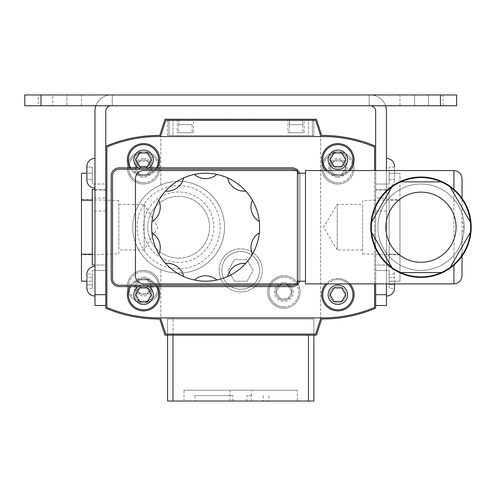 <?xml version="1.0" encoding="UTF-8"?>
<svg xmlns="http://www.w3.org/2000/svg" width="496" height="496" viewBox="0 0 496 496"><rect width="100%" height="100%" fill="white"/><g stroke="black" fill="none" stroke-linecap="round" stroke-linejoin="round"><path stroke-width="0.37" stroke-dasharray="2.48 1.86" d="M129.53 167.84A16.194 16.194 0 0 0 157.573 167.84M143.555 143.555A16.194 16.194 0 0 0 127.36 159.743A16.194 16.194 0 0 0 143.555 175.937A16.194 16.194 0 0 0 159.743 159.743A16.194 16.194 0 0 0 143.555 143.555M143.555 151.646A8.097 8.097 0 0 0 135.458 159.743A8.097 8.097 0 0 0 143.555 167.84A8.097 8.097 0 0 0 151.646 159.743A8.097 8.097 0 0 0 143.555 151.646A8.097 8.097 0 0 0 135.458 159.743A8.097 8.097 0 0 0 143.555 167.84A8.097 8.097 0 0 0 151.646 159.743A8.097 8.097 0 0 0 143.555 151.646A16.194 16.194 0 0 1 159.743 167.84A16.194 16.194 0 0 1 143.555 184.035A16.194 16.194 0 0 1 127.36 167.84A16.194 16.194 0 0 1 143.555 151.646A16.194 16.194 0 0 1 159.743 167.84A16.194 16.194 0 0 1 143.555 184.035A16.194 16.194 0 0 1 127.36 167.84A16.194 16.194 0 0 1 143.555 151.646M157.573 286.595A16.194 16.194 0 0 0 129.53 286.595M143.555 278.498A16.194 16.194 0 0 0 127.36 294.692A16.194 16.194 0 0 0 143.555 310.887A16.194 16.194 0 0 0 159.743 294.692A16.194 16.194 0 0 0 143.555 278.498A8.097 8.097 0 0 1 151.646 286.595A8.097 8.097 0 0 1 143.555 294.692A8.097 8.097 0 0 1 135.458 286.595A8.097 8.097 0 0 1 143.555 278.498A8.097 8.097 0 0 1 151.646 286.595A8.097 8.097 0 0 1 143.555 294.692A8.097 8.097 0 0 1 135.458 286.595A8.097 8.097 0 0 1 143.555 278.498M143.555 286.595A8.097 8.097 0 0 0 135.458 294.692A8.097 8.097 0 0 0 143.555 302.789A8.097 8.097 0 0 0 151.646 294.692A8.097 8.097 0 0 0 143.555 286.595A8.097 8.097 0 0 0 135.458 294.692A8.097 8.097 0 0 0 143.555 302.789A8.097 8.097 0 0 0 151.646 294.692A8.097 8.097 0 0 0 143.555 286.595M325.804 170.543A16.194 16.194 0 0 0 349.947 170.543M337.875 143.555A16.194 16.194 0 0 0 321.681 159.743A16.194 16.194 0 0 0 337.875 175.937A16.194 16.194 0 0 0 354.07 159.743A16.194 16.194 0 0 0 337.875 143.555M337.875 151.646A8.097 8.097 0 0 0 329.778 159.743A8.097 8.097 0 0 0 337.875 167.84A8.097 8.097 0 0 0 345.972 159.743A8.097 8.097 0 0 0 337.875 151.646A8.097 8.097 0 0 0 329.778 159.743A8.097 8.097 0 0 0 337.875 167.84A8.097 8.097 0 0 0 345.972 159.743A8.097 8.097 0 0 0 337.875 151.646A16.194 16.194 0 0 1 354.07 167.84A16.194 16.194 0 0 1 337.875 184.035A16.194 16.194 0 0 1 321.681 167.84A16.194 16.194 0 0 1 337.875 151.646A16.194 16.194 0 0 1 354.07 167.84A16.194 16.194 0 0 1 337.875 184.035A16.194 16.194 0 0 1 321.681 167.84A16.194 16.194 0 0 1 337.875 151.646M349.947 283.898A16.194 16.194 0 0 0 325.804 283.898M337.875 278.498A16.194 16.194 0 0 0 321.681 294.692A16.194 16.194 0 0 0 337.875 310.887A16.194 16.194 0 0 0 354.07 294.692A16.194 16.194 0 0 0 337.875 278.498M337.875 286.595A8.097 8.097 0 0 0 329.778 294.692A8.097 8.097 0 0 0 337.875 302.789A8.097 8.097 0 0 0 345.972 294.692A8.097 8.097 0 0 0 337.875 286.595A8.097 8.097 0 0 0 329.778 294.692A8.097 8.097 0 0 0 337.875 302.789A8.097 8.097 0 0 0 345.972 294.692A8.097 8.097 0 0 0 337.875 286.595M156.829 136.543L322.76 136.536A133.864 133.864 0 0 0 320.924 136.543L315.661 120.342L165.763 120.342L160.499 136.543A133.864 133.864 0 0 0 106.845 146.965L106.845 307.47A133.864 133.864 0 0 0 160.499 317.893L165.763 334.093L315.661 334.093L320.924 317.893A133.864 133.864 0 0 0 374.579 307.47L374.579 146.965A133.864 133.864 0 0 0 322.76 136.53L324.601 136.543M374.579 283.898L374.579 170.543M324.601 317.893L160.499 317.893M156.314 167.84A15.116 15.116 0 0 1 143.555 174.859A15.116 15.116 0 0 0 158.664 159.743A15.116 15.116 0 0 0 143.555 144.634A15.116 15.116 0 0 0 128.439 159.743A15.116 15.116 0 0 0 143.555 174.859A15.116 15.116 0 0 1 130.789 167.84A15.116 15.116 0 0 0 143.555 174.859M135.761 159.743L139.655 166.495L147.448 166.495L151.342 159.743L147.448 152.997L139.655 152.997L135.761 159.743M143.555 279.577A15.116 15.116 0 0 1 156.314 286.595A15.116 15.116 0 0 0 143.555 279.577A15.116 15.116 0 0 1 158.664 294.692A15.116 15.116 0 0 1 143.555 309.808A15.116 15.116 0 0 1 128.439 294.692A15.116 15.116 0 0 1 143.555 279.577A15.116 15.116 0 0 0 130.789 286.595M135.761 294.692L139.655 287.947L147.448 287.947L151.342 294.692L147.448 301.438L139.655 301.438L135.761 294.692M327.298 283.898A15.116 15.116 0 0 1 337.875 279.577A15.116 15.116 0 0 0 322.76 294.692A15.116 15.116 0 0 0 337.875 309.808A15.116 15.116 0 0 0 352.985 294.692A15.116 15.116 0 0 0 337.875 279.577A15.116 15.116 0 0 1 348.452 283.898A15.116 15.116 0 0 0 337.875 279.577M345.662 294.692L341.769 287.947L333.975 287.947L330.082 294.692L333.975 301.438L341.769 301.438L345.662 294.692M337.875 174.859A15.116 15.116 0 0 1 327.298 170.543A15.116 15.116 0 0 0 337.875 174.859A15.116 15.116 0 0 1 322.76 159.743A15.116 15.116 0 0 1 337.875 144.634A15.116 15.116 0 0 1 352.985 159.743A15.116 15.116 0 0 1 337.875 174.859A15.116 15.116 0 0 0 348.452 170.543M345.662 159.743L341.769 166.495L333.975 166.495L330.082 159.743L333.975 152.997L341.769 152.997L345.662 159.743M287.947 132.754L304.135 132.754L287.947 132.754L287.947 119.263L304.135 119.263L287.947 119.263M304.135 132.754L304.135 119.263M177.289 132.754L193.483 132.754L177.289 132.754L177.289 119.263L193.483 119.263L177.289 119.263M193.483 132.754L193.483 119.263M308.456 135.458L169.031 135.458L313.856 135.458L313.856 119.263L308.456 119.263L312.393 119.263L312.393 135.458L312.393 119.263L169.031 119.263L169.031 135.458L169.031 119.263L308.456 119.263L167.574 119.263L313.856 119.263L313.856 135.458L308.456 135.458L308.456 119.263L308.456 135.458M289.292 124.657L289.602 119.263L302.479 119.263L289.602 119.263L302.479 119.263L302.789 124.657L302.479 119.263L289.602 119.263L289.292 132.754L302.789 132.754L289.292 132.754M302.789 124.657L302.789 132.754M289.602 124.657L302.479 124.657L289.602 124.657M178.641 124.657L178.641 132.754L192.132 132.754L178.641 132.754M192.132 124.657L192.132 132.754M178.951 119.263L191.822 119.263L178.951 119.263L178.951 124.657L178.951 119.263L191.822 119.263L178.951 119.263M191.822 124.657L178.951 124.657L191.822 124.657M143.555 182.689A14.843 14.843 0 0 0 158.398 167.84A14.843 14.843 0 0 0 143.555 152.997A14.843 14.843 0 0 1 158.398 167.84A14.843 14.843 0 0 1 143.555 182.689A14.843 14.843 0 0 1 128.706 167.84A14.843 14.843 0 0 1 143.555 152.997A14.843 14.843 0 0 0 128.706 167.84A14.843 14.843 0 0 0 143.555 182.689A14.843 14.843 0 0 1 128.706 167.84A14.843 14.843 0 0 1 143.555 152.997M147.448 174.592L139.655 174.592L135.761 167.84L139.655 161.095L147.448 161.095L151.342 167.84L147.448 174.592L139.655 174.592L135.761 167.84L139.655 161.095L147.448 161.095L151.342 167.84L147.448 174.592M143.555 301.438A14.843 14.843 0 0 1 128.706 286.595A14.843 14.843 0 0 1 143.555 271.752A14.843 14.843 0 0 0 128.706 286.595A14.843 14.843 0 0 0 143.555 301.438A14.843 14.843 0 0 0 158.398 286.595A14.843 14.843 0 0 0 143.555 271.752A14.843 14.843 0 0 1 158.398 286.595A14.843 14.843 0 0 1 143.555 301.438A14.843 14.843 0 0 0 158.398 286.595A14.843 14.843 0 0 0 143.555 271.752M147.448 279.849L139.655 279.849L135.761 286.595L139.655 293.341L147.448 293.341L151.342 286.595L147.448 279.849L139.655 279.849L135.761 286.595L139.655 293.341L147.448 293.341L151.342 286.595L147.448 279.849M337.875 152.997A14.843 14.843 0 0 1 352.718 167.84A14.843 14.843 0 0 1 337.875 182.689A14.843 14.843 0 0 0 352.718 167.84A14.843 14.843 0 0 0 337.875 152.997A14.843 14.843 0 0 0 323.032 167.84A14.843 14.843 0 0 0 337.875 182.689A14.843 14.843 0 0 1 323.032 167.84A14.843 14.843 0 0 1 337.875 152.997A14.843 14.843 0 0 0 323.032 167.84A14.843 14.843 0 0 0 337.875 182.689M333.975 174.592L341.769 174.592L345.662 167.84L341.769 161.095L333.975 161.095L330.082 167.84L333.975 174.592L341.769 174.592L345.662 167.84L341.769 161.095L333.975 161.095L330.082 167.84L333.975 174.592M283.898 306.838A14.843 14.843 0 0 0 298.741 291.995A14.843 14.843 0 0 0 283.898 277.146A14.843 14.843 0 0 1 298.741 291.995A14.843 14.843 0 0 1 283.898 306.838A14.843 14.843 0 0 1 269.049 291.995A14.843 14.843 0 0 1 283.898 277.146A14.843 14.843 0 0 0 269.049 291.995A14.843 14.843 0 0 0 283.898 306.838A14.843 14.843 0 0 1 269.049 291.995A14.843 14.843 0 0 1 283.898 277.146M291.685 291.995L287.792 298.741L279.998 298.741L276.105 291.995L279.998 285.243L287.792 285.243L291.685 291.995L287.792 298.741L279.998 298.741L276.105 291.995L279.998 285.243L287.792 285.243L291.685 291.995M240.715 289.292A18.891 18.891 0 0 1 221.824 270.401A18.891 18.891 0 0 1 240.715 251.509A18.891 18.891 0 0 1 259.606 270.401A18.891 18.891 0 0 1 240.715 289.292A18.891 18.891 0 0 1 221.824 270.401A18.891 18.891 0 0 1 240.715 251.509A18.891 18.891 0 0 1 259.606 270.401A18.891 18.891 0 0 1 240.715 289.292M240.715 291.995A21.588 21.588 0 0 1 219.12 270.401A21.588 21.588 0 0 1 240.715 248.812A21.588 21.588 0 0 1 262.303 270.401A21.588 21.588 0 0 1 240.715 291.995A21.588 21.588 0 0 1 219.12 270.401A21.588 21.588 0 0 1 240.715 248.812A21.588 21.588 0 0 1 262.303 270.401A21.588 21.588 0 0 1 240.715 291.995M178.641 181.338A45.88 45.88 0 0 0 160.797 184.946A45.88 45.88 0 0 1 224.521 227.218A45.88 45.88 0 0 1 178.641 273.098A45.88 45.88 0 0 0 224.521 227.218A45.88 45.88 0 0 0 178.641 181.338A45.88 45.88 0 0 1 224.521 227.218A45.88 45.88 0 0 1 160.797 269.489A45.88 45.88 0 0 0 224.521 227.218A45.88 45.88 0 0 0 178.641 181.338A45.88 45.88 0 0 0 132.754 227.218A45.88 45.88 0 0 0 178.641 273.098A45.88 45.88 0 0 1 132.754 227.218A45.88 45.88 0 0 1 178.641 181.338M283.898 308.183A16.194 16.194 0 0 1 267.704 291.995A16.194 16.194 0 0 1 283.898 275.801A16.194 16.194 0 0 1 300.086 291.995A16.194 16.194 0 0 1 283.898 308.183A16.194 16.194 0 0 1 267.704 291.995A16.194 16.194 0 0 1 283.898 275.801A16.194 16.194 0 0 1 300.086 291.995A16.194 16.194 0 0 1 283.898 308.183M160.797 184.946L160.797 135.625L165.763 120.342L315.661 120.342L320.627 135.625L320.627 318.81L315.661 334.093L165.763 334.093L160.797 318.81L160.797 269.489L160.797 318.81L165.763 334.093L315.661 334.093L320.627 318.81L320.627 135.625L315.661 120.342L165.763 120.342L160.797 135.625L160.797 184.946M178.641 185.653A41.565 41.565 0 0 1 220.199 227.218A41.565 41.565 0 0 1 178.641 268.782A41.565 41.565 0 0 1 137.076 227.218A41.565 41.565 0 0 1 178.641 185.653M178.641 191.995A35.222 35.222 0 0 0 143.418 227.218A35.222 35.222 0 0 0 178.641 262.44A35.222 35.222 0 0 0 213.857 227.218A35.222 35.222 0 0 0 178.641 191.995M178.641 258.118A30.901 30.901 0 0 1 147.734 227.218A30.901 30.901 0 0 1 178.641 196.317A30.901 30.901 0 0 1 209.541 227.218A30.901 30.901 0 0 1 178.641 258.118A30.901 30.901 0 0 1 147.734 227.218A30.901 30.901 0 0 1 178.641 196.317A30.901 30.901 0 0 1 209.541 227.218A30.901 30.901 0 0 1 178.641 258.118M283.898 300.086A8.097 8.097 0 0 1 275.801 291.995A8.097 8.097 0 0 1 283.898 283.898A8.097 8.097 0 0 1 291.995 291.995A8.097 8.097 0 0 1 283.898 300.086A8.097 8.097 0 0 1 275.801 291.995A8.097 8.097 0 0 1 283.898 283.898A8.097 8.097 0 0 1 291.995 291.995A8.097 8.097 0 0 1 283.898 300.086M143.555 302.789A16.194 16.194 0 0 1 127.36 286.595A16.194 16.194 0 0 1 143.555 270.401A16.194 16.194 0 0 1 159.743 286.595A16.194 16.194 0 0 1 143.555 302.789A16.194 16.194 0 0 1 127.36 286.595A16.194 16.194 0 0 1 143.555 270.401A16.194 16.194 0 0 1 159.743 286.595A16.194 16.194 0 0 1 143.555 302.789M143.555 175.937A8.097 8.097 0 0 1 135.458 167.84A8.097 8.097 0 0 1 143.555 159.743A8.097 8.097 0 0 1 151.646 167.84A8.097 8.097 0 0 1 143.555 175.937A8.097 8.097 0 0 1 135.458 167.84A8.097 8.097 0 0 1 143.555 159.743A8.097 8.097 0 0 1 151.646 167.84A8.097 8.097 0 0 1 143.555 175.937M337.875 175.937A8.097 8.097 0 0 1 329.778 167.84A8.097 8.097 0 0 1 337.875 159.743A8.097 8.097 0 0 1 345.972 167.84A8.097 8.097 0 0 1 337.875 175.937A8.097 8.097 0 0 1 329.778 167.84A8.097 8.097 0 0 1 337.875 159.743A8.097 8.097 0 0 1 345.972 167.84A8.097 8.097 0 0 1 337.875 175.937M118.829 253.865L118.829 200.576L118.829 253.865L81.474 254.981L81.474 199.454L81.474 254.981M118.829 200.576L81.474 199.454M118.829 204.457L144.2 204.457L144.2 249.978L157.877 227.218L144.2 204.457L144.2 249.978L118.829 249.978L118.829 204.457L118.829 249.978M362.595 200.576L362.595 253.865L362.595 200.576L399.95 199.454L399.95 254.981L399.95 199.454M362.595 253.865L399.95 254.981M362.595 249.978L337.224 249.978L337.224 204.457L323.553 227.218L337.224 249.978L337.224 204.457L362.595 204.457L362.595 249.978L362.595 204.457M251.528 335.172L228.606 335.172L251.528 335.172L251.528 334.093L250.759 334.093L251.528 334.093M375.658 146.252A134.943 134.943 0 0 0 321.706 135.458L316.442 119.263L164.982 119.263L159.718 135.458A134.943 134.943 0 0 0 105.766 146.252L105.766 308.183A134.943 134.943 0 0 0 158.664 318.984A134.943 134.943 0 0 0 159.718 318.984L164.982 335.172L316.442 335.172L321.706 318.984A134.943 134.943 0 0 0 322.76 318.984A134.943 134.943 0 0 0 375.658 308.183L375.658 146.252L375.658 294.692L375.658 197.991L386.452 197.991L386.452 190.359L375.658 190.359L375.658 197.991M92.275 254.206L92.275 189.435L92.275 265L92.275 254.206L81.474 254.206L81.474 173.24L92.275 173.24L92.275 184.035L92.275 173.24L86.887 173.24L92.275 173.24L92.275 179.447L86.887 179.447L92.275 179.447L92.275 173.24L86.887 173.24M81.474 254.206L81.474 281.195L92.275 281.195L92.275 270.401L92.275 281.195L86.874 281.195M94.972 189.435L105.766 189.435L105.766 184.035L92.275 184.035L105.766 184.035L105.766 265L92.275 265L92.275 189.435L105.766 189.435L105.766 270.401L92.275 270.401L105.766 270.401L105.766 265L94.972 265M92.275 200.229L81.474 200.229M389.155 200.229L389.155 265L389.155 254.206L399.95 254.206L399.95 200.229L399.95 281.195L399.95 254.206L389.155 254.206L389.155 189.435L389.155 265L375.658 265L375.658 270.401L375.658 265L389.155 265L389.155 189.435L389.155 200.229L399.95 200.229L399.95 173.24L399.95 200.229L389.155 200.229M394.537 167.034L389.155 167.034L389.155 184.035L389.155 173.24L399.95 173.24L389.155 173.24L394.537 173.24L394.549 174.053L394.549 179.986L394.549 172.428L394.537 173.24L389.155 173.24L389.155 179.447L394.537 179.447L389.155 179.447L389.155 167.034L394.537 167.034L394.549 166.495M375.658 189.435L375.658 265L375.658 184.035L375.658 189.435L389.155 189.435L375.658 189.435M375.658 283.898L375.658 170.543M250.759 119.263L227.218 119.263L250.759 119.263L250.759 120.342L251.528 120.342L227.218 120.342L227.218 119.263L227.218 120.342L250.759 120.342L250.759 119.263M234.478 281.195L228.247 270.401L234.478 259.606L246.946 259.606L253.177 270.401L246.946 281.195L234.478 281.195L228.247 270.401L234.478 259.606L246.946 259.606L253.177 270.401L246.946 281.195L234.478 281.195M227.218 335.172L228.606 335.172L227.218 335.172L227.218 334.093L250.759 334.093L227.218 334.093L227.218 335.172M172.968 335.172L308.456 335.172L167.574 335.172L172.968 335.172L172.968 318.984L308.456 318.984L167.574 318.984L167.574 335.172L167.574 318.984L313.856 318.984L313.856 335.172L308.456 335.172L313.856 335.172L313.856 318.984L172.968 318.984L172.968 401.028L313.856 401.028L313.856 335.172M167.574 135.458L167.574 119.263L167.574 135.458L172.968 135.458L167.574 135.458M389.155 281.195L399.95 281.195L389.155 281.195L389.155 270.401L389.155 281.195M389.155 184.035L375.658 184.035L389.155 184.035M375.658 270.401L389.155 270.401L375.658 270.401M297.389 390.234L184.035 390.234L297.389 390.234L297.389 401.028L184.035 401.028L297.389 401.028M184.035 390.234L184.035 401.028M167.574 335.172L167.574 401.028L172.968 401.028M251.15 401.028L251.15 395.628L246.94 395.628L246.94 401.028L195.064 401.028L246.94 401.028M251.509 395.628L251.509 390.234L229.915 390.234L251.509 390.234M229.927 401.028L229.915 390.234M232.76 401.028L232.76 395.628L195.064 395.628L232.76 395.628M251.15 395.628L246.94 395.628M268.844 395.628L268.844 401.028M263.308 395.628L263.308 401.028M195.064 395.628L195.064 401.028M227.577 177.903A17.056 17.056 0 0 0 245.743 191.103M194.401 174.418A17.056 17.056 0 0 0 216.857 174.418M165.509 191.103A17.056 17.056 0 0 0 183.675 177.903M205.629 281.195A53.977 53.977 0 0 0 259.606 227.218A53.977 53.977 0 0 0 205.629 173.24A53.977 53.977 0 0 0 151.646 227.218A53.977 53.977 0 0 0 205.629 281.195M420.999 262.303A35.086 35.086 0 0 1 385.913 227.218A35.086 35.086 0 0 1 420.999 192.132A35.086 35.086 0 0 1 456.084 227.218A35.086 35.086 0 0 1 420.999 262.303M420.999 270.401A43.183 43.183 0 0 0 464.182 227.218A43.183 43.183 0 0 0 420.999 184.035A43.183 43.183 0 0 0 377.816 227.218A43.183 43.183 0 0 0 420.999 270.401A43.183 43.183 0 0 0 464.182 227.218A43.183 43.183 0 0 0 420.999 184.035A43.183 43.183 0 0 0 377.816 227.218A43.183 43.183 0 0 0 420.999 270.401M420.999 277.419A50.201 50.201 0 0 0 453.927 265.112L459.054 259.96C475.013 242.916 475.094 211.606 459.054 194.475L453.927 189.323A50.201 50.201 0 0 0 370.803 227.218A50.201 50.201 0 0 0 420.999 277.419M420.999 276.88A49.662 49.662 0 0 0 470.661 227.218A49.662 49.662 0 0 0 420.999 177.556A49.662 49.662 0 0 0 371.343 227.218A49.662 49.662 0 0 0 420.999 276.88M462.024 275.801L462.024 198.288L462.024 200.93L459.054 194.475M462.024 221.278L462.024 233.157C464.182 229.195 464.182 225.24 462.024 221.278L462.024 200.93M459.054 259.96L462.024 253.506L462.024 233.157M462.024 253.506L462.024 256.153M296.038 283.898L297.389 283.898L297.389 170.543L143.555 170.543A8.097 8.097 0 0 0 135.458 178.641L135.458 275.801A8.097 8.097 0 0 0 143.555 283.898L296.038 283.898A6.746 6.746 0 0 0 297.389 282.546M297.389 173.24L297.389 281.195L297.389 173.24L305.486 173.24L305.486 281.195L297.389 281.195M298.177 281.195A6.746 6.746 0 0 0 298.741 278.498L298.741 175.937A6.746 6.746 0 0 0 298.177 173.24M299.627 281.195A8.097 8.097 0 0 0 300.086 278.498L300.086 175.937A8.097 8.097 0 0 0 299.627 173.24M112.518 175.937L112.518 278.498A6.746 6.746 0 0 0 119.263 285.243L291.995 285.243A6.746 6.746 0 0 0 298.741 278.498L298.741 175.937A6.746 6.746 0 0 0 291.995 169.192L119.263 169.192A6.746 6.746 0 0 0 112.518 175.937M111.166 175.937L111.166 278.498A8.097 8.097 0 0 0 119.263 286.595L291.995 286.595A8.097 8.097 0 0 0 300.086 278.498L300.086 175.937A8.097 8.097 0 0 0 291.995 167.84L119.263 167.84A8.097 8.097 0 0 0 111.166 175.937M297.389 171.889A6.746 6.746 0 0 0 296.038 170.543M305.486 281.195L305.486 173.24M305.486 283.898L305.486 170.543L453.927 170.543L453.927 283.898L305.486 283.898M441.254 181.877L400.743 181.877M470.394 222.09L450.139 187.004M450.139 267.431L470.394 232.351M400.743 272.558L441.254 272.558M371.603 232.351L391.859 267.431M391.859 187.004L371.603 222.09M216.857 280.017A17.056 17.056 0 0 0 194.401 280.017M183.675 276.532A17.056 17.056 0 0 0 165.509 263.333M158.881 254.212A17.056 17.056 0 0 0 151.943 232.853M151.943 221.582A17.056 17.056 0 0 0 158.881 200.223M252.371 200.223A17.056 17.056 0 0 0 259.309 221.582M259.309 232.853A17.056 17.056 0 0 0 252.371 254.212M245.743 263.333A17.056 17.056 0 0 0 227.577 276.532M38.297 105.766L52.867 105.766L52.867 94.972L38.297 94.972L81.474 94.972L52.867 94.972L52.867 105.766L38.297 105.766L38.297 94.972M399.95 94.972L428.556 94.972L399.95 94.972L399.95 105.766L414.526 105.766L399.95 105.766M428.556 105.766L443.133 105.766L414.526 105.766L428.556 105.766L428.556 94.972L443.133 94.972L428.556 94.972L428.556 105.766M40.994 94.972L24.8 94.972L24.8 105.766L40.994 105.766L40.994 94.972L440.429 94.972L440.429 105.766L370.258 105.766A5.4 5.4 0 0 1 375.658 111.166L375.658 190.359M105.766 190.359L94.972 190.359L94.972 197.991L105.766 197.991L105.766 111.166A5.4 5.4 0 0 1 111.166 105.766L40.994 105.766M111.166 105.766L370.258 105.766M440.429 105.766L456.624 105.766L456.624 94.972L440.429 94.972M66.904 105.766L81.474 105.766L66.904 105.766L66.904 94.972L66.904 105.766M112.245 105.766L112.245 94.972L112.245 105.766M95.895 105.766A16.194 16.194 0 0 1 111.166 94.972A16.194 16.194 0 0 0 94.972 111.166L94.972 190.359M386.452 190.359L386.452 111.166A16.194 16.194 0 0 0 370.258 94.972A16.194 16.194 0 0 1 385.528 105.766M369.179 105.766L369.179 94.972L369.179 105.766M386.452 170.543L386.452 283.898M375.658 294.692L375.658 305.486L375.658 294.692L386.452 294.692L386.452 197.991M105.766 197.991L105.766 146.252M105.766 294.692L105.766 305.486L105.766 294.692L94.972 294.692L94.972 197.991M94.972 294.692L94.972 305.486L105.766 305.486M375.658 305.486L386.452 305.486L386.452 294.692M386.452 211.023L375.658 211.023M105.766 211.023L94.972 211.023M94.972 188.083L94.972 158.398L94.972 188.083M86.874 167.846L86.874 172.428L86.874 167.846M86.874 174.053L86.874 178.634L86.874 174.053M86.874 179.447L86.874 179.986M86.874 166.495L86.874 167.034M92.275 167.034L92.275 173.24L92.275 167.034L86.887 167.034L92.275 167.034M94.972 296.038L94.972 266.352L94.972 296.038M86.874 274.499L86.874 277.14L86.874 274.499M86.874 278.554L86.874 283.842L86.874 278.554M86.874 285.25L86.874 287.897L86.874 285.25M92.275 288.362L92.275 284.778L86.887 284.778L92.275 284.778L92.275 277.611L86.887 277.611L92.275 277.611L92.275 288.362L86.887 288.362M92.275 274.028L92.275 277.611L92.275 274.028L86.887 274.028M386.452 266.352L386.452 296.038L386.452 266.352A8.097 8.097 0 0 1 394.537 274.028L394.549 283.898L394.537 274.028L389.155 274.028L389.155 277.611L394.537 277.611L389.155 277.611L389.155 284.778L394.537 284.778L389.155 284.778L389.155 274.028M394.549 285.25L394.549 287.897L394.549 285.25M389.155 288.362L389.155 284.778L389.155 288.362L394.537 288.362M386.452 188.083L386.452 158.398L386.452 188.083A8.097 8.097 0 0 0 394.549 179.986M394.549 167.846L394.549 172.428L394.549 167.846M394.549 170.543L394.549 172.428L394.549 170.543M138.179 167.84A9.715 9.715 0 0 0 148.924 167.84M138.179 286.595A9.715 9.715 0 0 1 148.924 286.595M172.968 119.263L172.968 135.458L172.968 119.263M143.555 158.398A9.449 9.449 0 0 1 152.997 167.84A9.449 9.449 0 0 1 143.555 177.289A9.449 9.449 0 0 1 134.106 167.84A9.449 9.449 0 0 1 143.555 158.398M143.555 277.146A9.449 9.449 0 0 0 134.106 286.595A9.449 9.449 0 0 0 143.555 296.038A9.449 9.449 0 0 0 152.997 286.595A9.449 9.449 0 0 0 143.555 277.146M337.875 177.289A9.449 9.449 0 0 0 347.318 167.84A9.449 9.449 0 0 0 337.875 158.398A9.449 9.449 0 0 0 328.426 167.84A9.449 9.449 0 0 0 337.875 177.289M283.898 282.546A9.449 9.449 0 0 1 293.341 291.995A9.449 9.449 0 0 1 283.898 301.438A9.449 9.449 0 0 1 274.449 291.995A9.449 9.449 0 0 1 283.898 282.546M250.759 334.093L250.759 335.172L250.759 334.093M308.456 335.172L308.456 401.028M228.606 334.093L228.606 335.172L228.606 334.093M228.606 120.342L228.606 119.263L228.606 120.342M414.526 105.766L414.526 94.972L414.526 105.766M251.528 120.342L251.528 119.263M443.133 105.766L443.133 94.972M81.474 105.766L81.474 94.972"/><path stroke-width="0.74" d="M157.573 167.84A16.194 16.194 0 0 0 143.555 143.555A16.194 16.194 0 0 0 129.53 167.84M129.53 286.595A16.194 16.194 0 0 0 143.555 310.887A16.194 16.194 0 0 0 157.573 286.595M349.947 170.543A16.194 16.194 0 0 0 337.875 143.555A16.194 16.194 0 0 0 325.804 170.543M325.804 283.898A16.194 16.194 0 0 0 337.875 310.887A16.194 16.194 0 0 0 349.947 283.898M374.579 170.543L374.579 146.965A133.864 133.864 0 0 0 324.601 136.543L156.829 136.543A133.864 133.864 0 0 0 106.845 146.965L106.845 307.47A133.864 133.864 0 0 0 156.829 317.893L324.601 317.893A133.864 133.864 0 0 0 374.579 307.47L374.579 283.898M320.924 136.543L315.661 120.342L165.763 120.342L160.499 136.543M320.924 317.893L315.661 334.093L165.763 334.093L160.499 317.893M143.555 144.634A15.116 15.116 0 0 0 130.789 167.84A15.116 15.116 0 0 1 143.555 144.634A15.116 15.116 0 0 1 156.314 167.84M135.761 159.743L139.655 166.495L147.448 166.495L151.342 159.743L147.448 152.997L139.655 152.997L135.761 159.743M130.789 286.595A15.116 15.116 0 0 0 143.555 309.808A15.116 15.116 0 0 0 156.314 286.595A15.116 15.116 0 0 1 143.555 309.808M135.761 294.692L139.655 287.947L147.448 287.947L151.342 294.692L147.448 301.438L139.655 301.438L135.761 294.692M337.875 309.808A15.116 15.116 0 0 0 348.452 283.898A15.116 15.116 0 0 1 337.875 309.808A15.116 15.116 0 0 1 327.298 283.898M345.662 294.692L341.769 287.947L333.975 287.947L330.082 294.692L333.975 301.438L341.769 301.438L345.662 294.692M348.452 170.543A15.116 15.116 0 0 0 337.875 144.634A15.116 15.116 0 0 0 327.298 170.543A15.116 15.116 0 0 1 337.875 144.634M345.662 159.743L341.769 166.495L333.975 166.495L330.082 159.743L333.975 152.997L341.769 152.997L345.662 159.743M375.658 170.543L375.658 146.252A134.943 134.943 0 0 0 321.706 135.458L316.442 119.263L164.982 119.263L159.718 135.458A134.943 134.943 0 0 0 105.766 146.252L105.766 308.183A134.943 134.943 0 0 0 158.664 318.984A134.943 134.943 0 0 0 159.718 318.984L164.982 335.172L316.442 335.172L321.706 318.984A134.943 134.943 0 0 0 322.76 318.984A134.943 134.943 0 0 0 375.658 308.183L375.658 283.898M86.874 281.195L81.474 281.195L81.474 173.24L86.887 173.24L86.874 166.495A8.097 8.097 0 0 1 94.972 158.398M94.972 189.435L92.275 189.435L92.275 254.206L81.474 254.206M92.275 254.206L92.275 265L94.972 265M92.275 200.229L81.474 200.229M313.856 335.172L313.856 401.028L167.574 401.028L167.574 335.172M227.577 177.903A17.056 17.056 0 0 0 245.743 191.103A53.977 53.977 0 0 0 158.881 254.212A53.977 53.977 0 0 0 259.309 221.582A53.977 53.977 0 0 0 245.743 191.103M194.401 174.418A17.056 17.056 0 0 0 216.857 174.418M165.509 191.103A17.056 17.056 0 0 0 183.675 177.903M420.999 192.132A35.086 35.086 0 0 0 385.913 227.218A35.086 35.086 0 0 0 420.999 262.303A35.086 35.086 0 0 0 456.084 227.218A35.086 35.086 0 0 0 420.999 192.132M420.999 277.419A50.201 50.201 0 0 0 471.2 227.218A50.201 50.201 0 0 0 420.999 177.016A50.201 50.201 0 0 0 370.803 227.218A50.201 50.201 0 0 0 420.999 277.419M420.999 276.88A49.662 49.662 0 0 0 441.254 181.877A49.662 49.662 0 0 0 391.859 267.431A49.662 49.662 0 0 0 420.999 276.88M391.859 187.004L371.603 222.09M371.603 232.351L391.859 267.431M400.743 272.558L441.254 272.558M450.139 267.431L470.394 232.351M470.394 222.09L450.139 187.004M441.254 181.877L400.743 181.877M453.927 189.323L453.927 170.543C458.812 171.058 461.509 173.755 462.024 178.641L462.024 198.288L462.024 178.641C461.509 173.755 458.812 171.058 453.927 170.543L305.486 170.543L305.486 283.898L453.927 283.898L453.927 265.112M462.024 256.153L462.024 275.801C461.509 280.68 458.812 283.383 453.927 283.898C458.812 283.383 461.509 280.68 462.024 275.801M297.389 283.898L297.389 170.543L143.555 170.543A8.097 8.097 0 0 0 135.458 178.641L135.458 275.801A8.097 8.097 0 0 0 143.555 283.898L297.389 283.898M297.389 282.546A6.746 6.746 0 0 0 298.177 281.195M298.177 173.24A6.746 6.746 0 0 0 297.389 171.889M299.627 173.24A8.097 8.097 0 0 0 291.995 167.84L119.263 167.84A8.097 8.097 0 0 0 111.166 175.937L111.166 278.498A8.097 8.097 0 0 0 119.263 286.595L291.995 286.595A8.097 8.097 0 0 0 299.627 281.195M296.038 170.543A6.746 6.746 0 0 0 291.995 169.192L119.263 169.192A6.746 6.746 0 0 0 112.518 175.937L112.518 278.498A6.746 6.746 0 0 0 119.263 285.243L291.995 285.243A6.746 6.746 0 0 0 296.038 283.898M305.486 281.195L297.389 281.195M305.486 173.24L297.389 173.24M245.743 263.333A17.056 17.056 0 0 0 227.577 276.532M259.309 232.853A17.056 17.056 0 0 0 252.371 254.212M252.371 200.223A17.056 17.056 0 0 0 259.309 221.582M151.943 221.582A17.056 17.056 0 0 0 158.881 200.223M158.881 254.212A17.056 17.056 0 0 0 151.943 232.853M183.675 276.532A17.056 17.056 0 0 0 165.509 263.333M216.857 280.017A17.056 17.056 0 0 0 194.401 280.017M40.994 105.766L24.8 105.766L24.8 94.972L40.994 94.972L40.994 105.766L440.429 105.766L440.429 94.972L456.624 94.972L456.624 105.766L440.429 105.766M40.994 94.972L440.429 94.972M105.766 146.252L105.766 111.166A5.4 5.4 0 0 1 111.166 105.766M105.766 305.486L94.972 305.486L94.972 111.166A16.194 16.194 0 0 1 95.895 105.766M385.528 105.766A16.194 16.194 0 0 1 386.452 111.166L386.452 170.543M370.258 105.766A5.4 5.4 0 0 1 375.658 111.166L375.658 146.252M386.452 283.898L386.452 305.486L375.658 305.486M86.874 174.053L86.874 178.634L86.874 174.053M86.887 179.447L86.874 178.634L86.887 179.447M94.972 188.083A8.097 8.097 0 0 1 86.874 179.986L86.874 179.447M86.874 167.034L86.887 173.24M94.972 266.352A8.097 8.097 0 0 0 86.887 274.028L86.874 274.499L86.887 274.028M86.874 277.14L86.874 274.499L86.874 277.14M86.874 278.554L86.874 283.842L86.874 278.554M86.887 284.778L86.874 283.842L86.887 284.778M86.874 287.897L86.874 285.25L86.874 287.897M94.972 296.038A8.097 8.097 0 0 1 86.887 288.362M394.549 283.842L394.537 288.362L394.549 283.842M386.452 296.038A8.097 8.097 0 0 0 394.537 288.362M386.452 158.398A8.097 8.097 0 0 1 394.549 166.495L394.549 167.034M148.924 167.84A9.715 9.715 0 0 0 143.555 150.028A9.715 9.715 0 0 0 138.179 167.84M148.924 286.595A9.715 9.715 0 0 1 143.555 304.408A9.715 9.715 0 0 1 138.179 286.595M337.875 284.977A9.715 9.715 0 0 0 328.16 294.692A9.715 9.715 0 0 0 337.875 304.408A9.715 9.715 0 0 0 347.591 294.692A9.715 9.715 0 0 0 337.875 284.977M337.875 150.028A9.715 9.715 0 0 1 347.591 159.743A9.715 9.715 0 0 1 337.875 169.465A9.715 9.715 0 0 1 328.16 159.743A9.715 9.715 0 0 1 337.875 150.028M172.968 401.028L172.968 335.172M308.456 401.028L308.456 335.172M375.658 294.692L386.452 294.692M94.972 294.692L105.766 294.692"/></g></svg>
